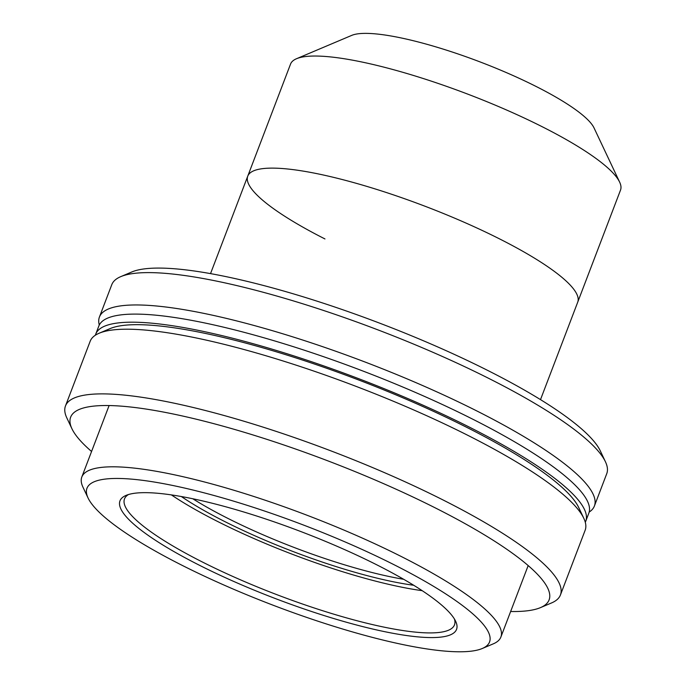 <?xml version="1.0" encoding="UTF-8"?>
<svg xmlns="http://www.w3.org/2000/svg" width="686" height="686" viewBox="0 0 686 686"><rect width="100%" height="100%" fill="white"/><g stroke="black" fill="none" stroke-linecap="round" stroke-linejoin="round"><path stroke-width="1.03" d="M296.524 58.722L351.712 35.389A132.458 26.351 20.9 0 1 536.795 86.813A132.458 26.351 20.9 0 1 594.042 127.93L619.63 182.107A176.611 35.14 -159.1 0 0 543.303 127.287A176.611 35.14 -159.1 0 0 296.524 58.722A176.611 35.14 -159.1 0 0 290.547 64.072L247.749 176.156A176.611 35.14 20.9 0 1 500.506 239.371A176.611 35.14 20.9 0 1 577.723 302.157A176.611 35.14 20.9 0 0 500.506 239.371A176.611 35.14 20.9 0 0 247.749 176.156A176.611 35.14 20.9 0 0 324.967 238.951M540.508 399.621L620.521 190.082A176.611 35.14 -159.1 0 0 619.63 182.107M120.762 276.638L131.798 271.973A256.084 50.953 20.9 0 1 489.615 371.392A256.084 50.953 20.9 0 1 600.293 450.873L605.412 461.712A264.907 52.711 -159.1 0 0 490.919 379.487A264.907 52.711 -159.1 0 0 120.762 276.638A264.907 52.711 -159.1 0 0 111.784 284.673L99.436 317.009A264.907 52.711 20.9 0 1 478.571 411.832A264.907 52.711 20.9 0 1 594.402 506.019A264.907 52.711 20.9 0 1 589.188 512.073M99.29 325.001A264.907 52.711 20.9 0 1 99.436 317.009M594.402 506.019L606.75 473.674A264.907 52.711 -159.1 0 0 605.412 461.712M192.766 498.748A158.946 31.625 -159.1 0 0 227.177 518.033A158.946 31.625 -159.1 0 0 403.694 579.293M413.701 585.261A162.479 32.328 20.9 0 1 224.185 521.266A162.479 32.328 20.9 0 1 181.327 496.527M422.199 590.68A176.611 35.14 20.9 0 1 217.162 521.249A176.611 35.14 20.9 0 1 171.38 494.898M128.479 494.537A176.611 35.14 -159.1 0 0 124.509 498.876A176.611 35.14 -159.1 0 0 201.727 561.671A176.611 35.14 -159.1 0 0 454.484 624.886A176.611 35.14 -159.1 0 0 454.424 619.004M377.789 565.333A180.144 35.843 20.9 0 1 455.641 621.242A180.144 35.843 20.9 0 1 379.358 630.537A180.144 35.843 20.9 0 1 198.743 564.904A180.144 35.843 20.9 0 1 126.078 495.395A180.144 35.843 20.9 0 1 377.789 565.333M395.342 565.375A215.464 42.866 -159.1 0 0 179.303 486.871A215.464 42.866 -159.1 0 0 88.065 497.985A215.464 42.866 -159.1 0 0 181.181 564.861A215.464 42.866 -159.1 0 0 482.249 648.51A215.464 42.866 -159.1 0 0 395.342 565.375M88.065 497.985L82.946 487.146A224.288 44.624 20.9 0 1 81.814 477.019A224.288 44.624 20.9 0 1 402.819 557.298A224.288 44.624 20.9 0 1 500.883 637.045A224.288 44.624 20.9 0 1 493.285 643.845L482.249 648.51M95.388 335.205A262.258 52.179 20.9 0 1 95.74 334.125A262.258 52.179 20.9 0 1 471.085 427.995A262.258 52.179 20.9 0 1 585.75 521.24A262.258 52.179 20.9 0 1 585.287 522.278M95.74 334.125L98.827 326.039A262.258 52.179 20.9 0 1 474.172 419.909A262.258 52.179 20.9 0 1 588.837 513.154L585.75 521.24M510.633 611.509A256.084 50.953 -159.1 0 0 540.431 607.642A256.084 50.953 -159.1 0 0 437.136 508.832A256.084 50.953 -159.1 0 0 180.375 415.527A256.084 50.953 -159.1 0 0 71.936 428.741A256.084 50.953 -159.1 0 0 91.572 451.482M71.936 428.741L66.816 417.903A264.907 52.711 20.9 0 1 65.479 405.94A264.907 52.711 20.9 0 1 444.614 500.754A264.907 52.711 20.9 0 1 560.445 594.942A264.907 52.711 20.9 0 1 551.467 602.977L540.431 607.642M560.445 594.942L585.141 530.269A264.907 52.711 -159.1 0 0 583.803 518.307A264.907 52.711 -159.1 0 0 469.31 436.082A264.907 52.711 -159.1 0 0 99.144 333.233A264.907 52.711 -159.1 0 0 90.175 341.259L65.479 405.94M99.144 333.233L110.189 328.568A256.084 50.953 20.9 0 1 468.006 427.987A256.084 50.953 20.9 0 1 578.684 507.469L583.803 518.307M81.814 477.019L109.108 405.546M500.883 637.045L528.177 565.573M210.533 273.62L247.749 176.156"/></g></svg>
